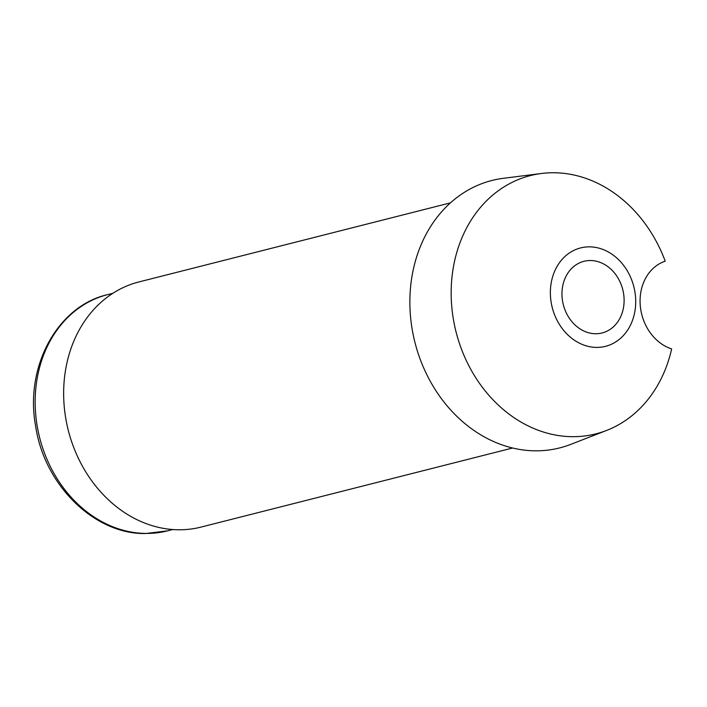 <?xml version="1.0" encoding="UTF-8"?>
<svg xmlns="http://www.w3.org/2000/svg" width="707" height="707" viewBox="0 0 707 707"><rect width="100%" height="100%" fill="white"/><g stroke="black" fill="none" stroke-linecap="round" stroke-linejoin="round"><path stroke-width="1.06" d="M512.628 447.999L201.071 527.086A126.447 104.892 -104.2 0 1 64.037 404.174A126.447 104.892 -104.2 0 1 138.855 281.96L450.403 202.874M623.998 297.232A36.958 30.666 75.8 0 0 583.947 261.307A36.958 30.666 75.8 0 0 562.074 297.028A36.958 30.666 75.8 0 0 602.134 332.953A36.958 30.666 75.8 0 0 623.998 297.232M635.558 297.267A50.754 42.102 -104.2 0 1 605.528 346.324A50.754 42.102 -104.2 0 1 550.523 296.993A50.754 42.102 -104.2 0 1 580.553 247.936A50.754 42.102 -104.2 0 1 635.558 297.267M541.447 173.489A133.225 110.522 75.8 0 1 665.207 261.175A45.982 38.143 75.8 0 0 640.215 304.964A45.982 38.143 75.8 0 0 671.65 348.94A133.225 110.522 75.8 0 1 606.668 430.413L570.876 444.332A137.945 114.428 -104.2 0 1 414.929 342.338A137.945 114.428 -104.2 0 1 503.349 178.314L541.447 173.489A133.225 110.522 75.8 0 0 456.05 331.901A133.225 110.522 75.8 0 0 606.668 430.413M146.473 533.432A121.851 101.083 -104.2 0 1 35.536 412.402A121.851 101.083 -104.2 0 1 107.632 294.633C57.833 305.813 24.48 366.412 35.633 426.135C44.382 485.647 95.083 534.731 145.775 533.511L167.594 530.842A121.851 101.083 -104.2 0 1 146.473 533.432M172.773 529.525L167.594 530.842M112.82 293.317L107.632 294.633"/></g></svg>

